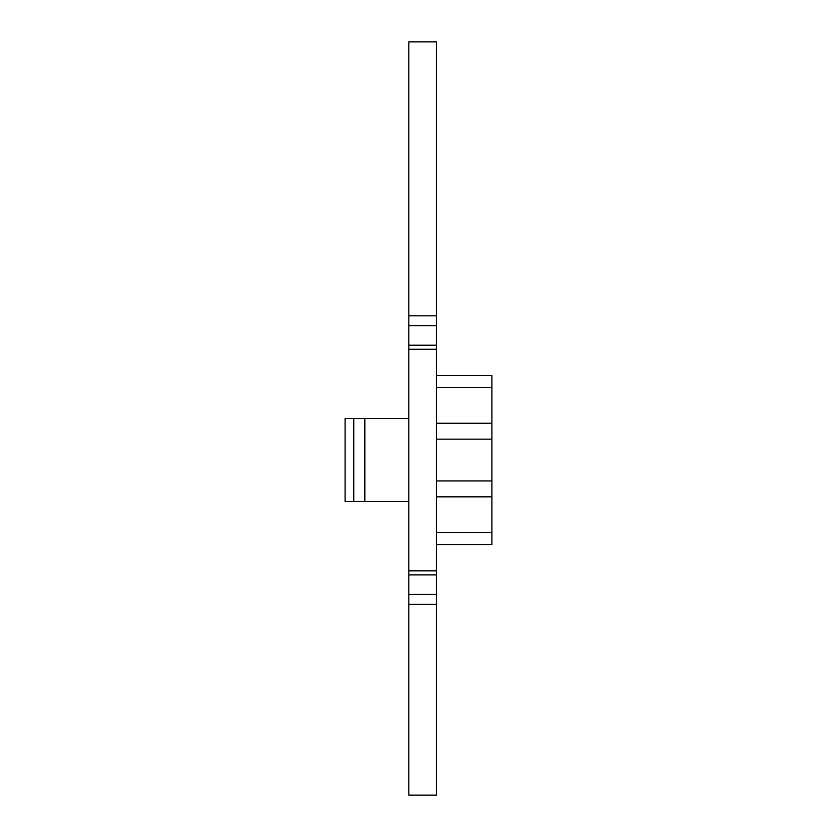 <?xml version="1.0" encoding="UTF-8"?>
<svg xmlns="http://www.w3.org/2000/svg" width="837" height="837" viewBox="0 0 837 837"><rect width="100%" height="100%" fill="white"/><g stroke="black" fill="none" stroke-linecap="round" stroke-linejoin="round"><path stroke-width="1.26" d="M408.812 604.251L408.812 795.15L436.506 795.15L436.506 604.251L408.812 604.251L408.812 570.824L436.506 570.824L436.506 574.873L408.812 574.873M436.506 574.873L436.506 604.251M436.506 349.259L408.812 349.259L408.812 41.85L436.506 41.85L436.506 570.824M408.812 349.259L408.812 570.824M436.506 387.385L491.894 387.385L491.894 375.572L436.506 375.572M436.506 544.51L491.894 544.51L436.506 544.51L491.894 544.51L491.894 387.385M353.758 501.583L353.758 418.5L345.106 418.5L345.106 501.583L408.812 501.583M353.758 418.5L408.812 418.5M364.838 418.5L364.838 501.583M436.506 315.831L408.812 315.831M436.506 325.624L408.812 325.624M436.506 345.21L408.812 345.21M436.506 532.698L491.894 532.698M436.506 496.833L491.894 496.833M436.506 480.951L491.894 480.951M436.506 439.143L491.894 439.143M436.506 423.25L491.894 423.25M436.506 594.458L408.812 594.458"/></g></svg>
